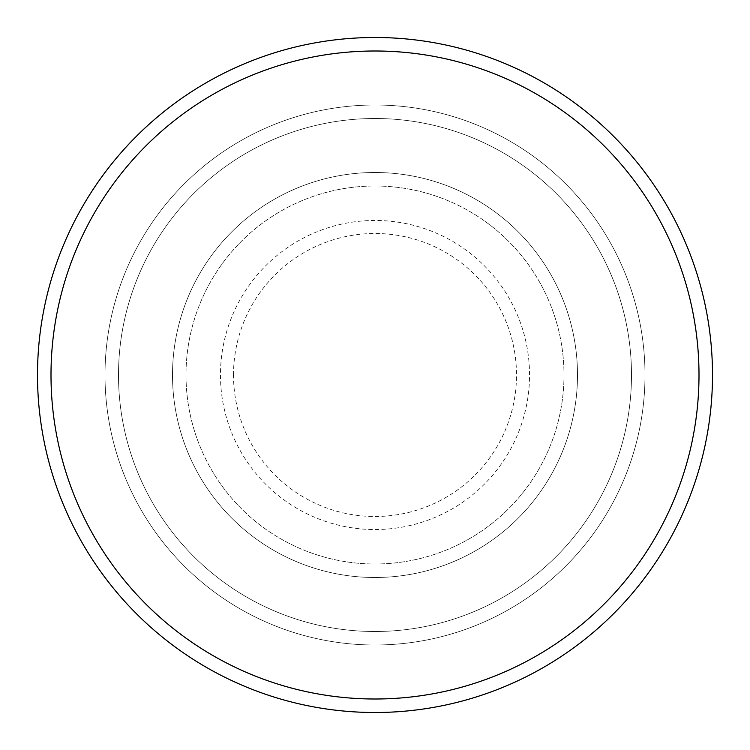 <?xml version="1.0" encoding="UTF-8"?>
<svg xmlns="http://www.w3.org/2000/svg" width="750" height="750" viewBox="0 0 750 750"><rect width="100%" height="100%" fill="white"/><g stroke="black" fill="none" stroke-linecap="round" stroke-linejoin="round"><path stroke-width="0.56" stroke-dasharray="3.75 2.81" d="M172.5 375A202.5 202.5 0 0 0 375 577.5A202.5 202.5 0 0 0 577.5 375A202.5 202.5 0 0 0 375 172.5A202.5 202.5 0 0 0 172.5 375A202.5 202.5 0 0 0 375 577.5A202.5 202.5 0 0 0 577.5 375A202.5 202.5 0 0 0 375 172.5A202.5 202.5 0 0 0 172.5 375A202.5 202.5 0 0 0 375 577.5A202.5 202.5 0 0 0 577.5 375A202.5 202.5 0 0 0 375 172.5A202.5 202.5 0 0 0 172.5 375A202.5 202.5 0 0 0 375 577.5A202.5 202.5 0 0 0 577.5 375A202.5 202.5 0 0 0 375 172.5A202.5 202.5 0 0 0 172.5 375A202.5 202.5 0 0 0 375 577.5A202.5 202.5 0 0 0 577.5 375A202.5 202.5 0 0 0 375 172.5A202.5 202.5 0 0 0 172.5 375A202.5 202.5 0 0 0 375 577.5A202.5 202.5 0 0 0 577.5 375A202.5 202.5 0 0 0 375 172.5A202.5 202.5 0 0 0 172.5 375A202.5 202.5 0 0 0 375 577.5A202.5 202.5 0 0 0 577.5 375A202.5 202.5 0 0 0 375 172.5A202.5 202.5 0 0 0 172.5 375A202.5 202.5 0 0 0 375 577.5A202.5 202.5 0 0 0 577.5 375A202.5 202.5 0 0 0 375 172.5A202.5 202.5 0 0 0 172.5 375M186 375A189 189 0 0 0 375 564A189 189 0 0 0 564 375A189 189 0 0 0 375 186A189 189 0 0 0 186 375A189 189 0 0 0 375 564A189 189 0 0 0 564 375A189 189 0 0 0 375 186A189 189 0 0 0 186 375A189 189 0 0 0 375 564A189 189 0 0 0 564 375A189 189 0 0 0 375 186A189 189 0 0 0 186 375A189 189 0 0 0 375 564A189 189 0 0 0 564 375A189 189 0 0 0 375 186A189 189 0 0 0 186 375A189 189 0 0 0 375 564A189 189 0 0 0 564 375A189 189 0 0 0 375 186A189 189 0 0 0 186 375M118.5 375A256.5 256.5 0 0 1 375 118.5A256.5 256.5 0 0 1 631.5 375A256.5 256.5 0 0 1 375 631.5A256.5 256.5 0 0 1 118.5 375A256.5 256.5 0 0 0 375 631.5A256.5 256.5 0 0 0 631.5 375A256.5 256.5 0 0 0 375 118.5A256.5 256.5 0 0 0 118.5 375M645 375A270 270 0 0 0 375 105A270 270 0 0 0 105 375A270 270 0 0 0 375 645A270 270 0 0 0 645 375A270 270 0 0 0 375 105A270 270 0 0 0 105 375A270 270 0 0 0 375 645A270 270 0 0 0 645 375A270 270 0 0 0 375 105A270 270 0 0 0 105 375A270 270 0 0 0 375 645A270 270 0 0 0 645 375M712.5 375A337.5 337.5 0 0 0 375 37.5A337.5 337.5 0 0 0 37.5 375A337.5 337.5 0 0 0 375 712.5A337.5 337.5 0 0 0 712.5 375M233.503 375A141.497 141.497 0 0 1 375 233.503A141.497 141.497 0 0 1 516.497 375A141.497 141.497 0 0 1 375 516.497A141.497 141.497 0 0 1 233.503 375M529.538 375A154.537 154.537 0 0 0 375 220.463A154.537 154.537 0 0 0 220.463 375A154.537 154.537 0 0 0 375 529.538A154.537 154.537 0 0 0 529.538 375"/><path stroke-width="1.12" d="M699 375A324 324 0 0 0 375 51A324 324 0 0 0 51 375A324 324 0 0 0 375 699A324 324 0 0 0 699 375M37.5 375A337.5 337.5 0 0 1 375 37.5A337.5 337.5 0 0 1 712.5 375A337.5 337.5 0 0 1 375 712.5A337.5 337.5 0 0 1 37.5 375"/></g></svg>
